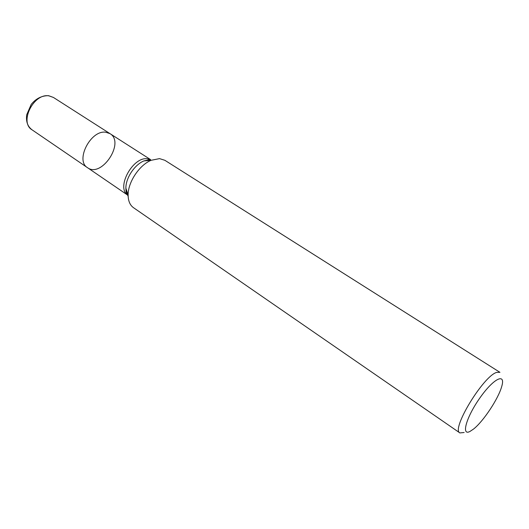 <?xml version="1.0" encoding="UTF-8"?>
<svg xmlns="http://www.w3.org/2000/svg" width="529" height="529" viewBox="0 0 529 529"><rect width="100%" height="100%" fill="white"/><g stroke="black" fill="none" stroke-linecap="round" stroke-linejoin="round"><path stroke-width="0.79" d="M32.038 129.817C27.594 126.471 25.822 121.432 26.728 114.707L31.211 104.385C36.045 98.493 41.844 95.59 48.602 95.683L53.436 97.455L49.058 95.888C33.691 92.846 19.018 122.331 32.038 129.817L87.536 167.706C74.946 160.598 90.697 129.744 105.78 132.237L110.039 133.665L105.78 132.237C90.697 129.744 74.946 160.598 87.536 167.706C101.555 178.24 125.221 142.44 110.039 133.665L150.567 159.599L143.921 160.915C134.578 164.678 125.677 178.134 125.882 188.205L126.451 192.708L128.157 196.279M159.527 158.621L151.129 160.294C139.292 165.074 127.892 182.313 128.13 195.082C128.19 200.967 129.989 205.179 133.526 207.712L459.886 432.92C450.86 429.634 483.156 376.192 496.619 372.403L499.938 372.33L164.863 160.3L159.527 158.621M469.99 431.433L473.561 429.045C483.413 421.335 498.497 398.516 501.73 386.428C505.969 372.482 493.736 378.242 480.087 397.663C466.333 416.958 460.865 436.359 469.99 431.433M464.145 432.504L459.886 432.92M127.211 194.718C116.406 186.77 132.977 156.769 147.168 158.766L150.434 159.586M128.137 195.426L128.011 195.34C126.649 194.837 125.942 192.457 125.882 188.205L128.13 195.082M87.536 167.706L127.271 194.837M149.998 159.573L143.921 160.915L151.129 160.294M53.436 97.455L110.039 133.665"/></g></svg>
